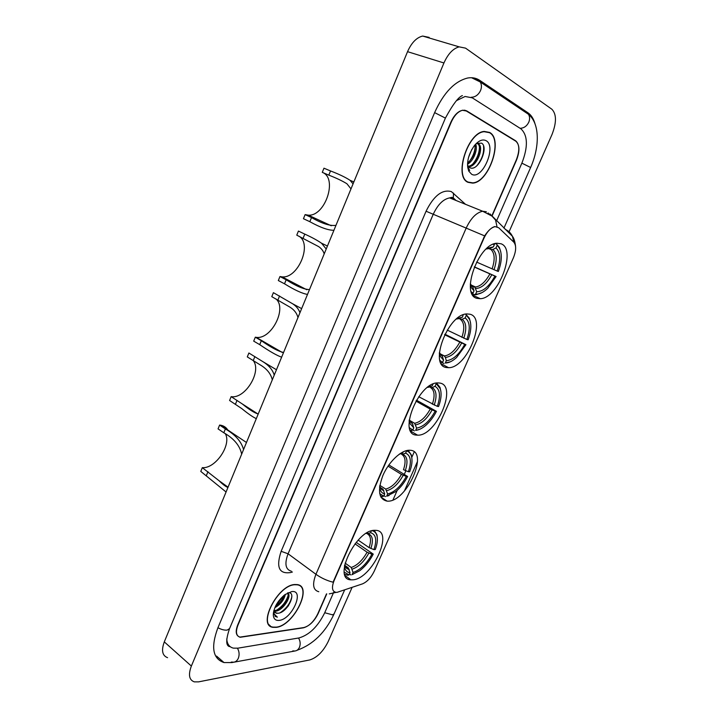 <?xml version="1.0" encoding="UTF-8"?>
<svg xmlns="http://www.w3.org/2000/svg" width="718" height="718" viewBox="0 0 718 718"><rect width="100%" height="100%" fill="white"/><g stroke="black" fill="none" stroke-linecap="round" stroke-linejoin="round"><path stroke-width="1.08" d="M476.994 298.356L480.306 298.697C498.211 298.526 517.095 249.37 501.056 243.779L496.784 243.231C478.224 243.967 460.238 295.008 476.994 298.356M387.567 501.155C406.675 502.331 429.624 450.796 410.005 450.258L409.422 450.24C401.281 450.006 388.806 461.71 382.936 475.379C377.318 490.699 378.736 499.279 387.164 501.146L387.567 501.155M416.691 435.108L417.562 435.153C436.293 436.391 458.192 385.315 439.649 383.035L437.8 382.909C418.468 382.138 397.377 435 416.691 435.108M446.488 367.526L448.606 367.688C466.96 368.199 487.262 318.182 469.994 314.224L466.906 313.928C447.915 313.928 428.484 365.785 446.488 367.526M352.879 579.812C372.05 578.932 394.505 530.557 375.667 530.333L374.706 530.315C355.966 529.642 332.129 579.597 350.931 579.83L352.879 579.812M337.074 592.35L362.393 583.905C367.149 581.876 371.098 577.631 374.249 571.178L513.325 257.986C516.26 250.717 516.413 245.43 513.783 242.137L498.678 227.732L495.16 226.637C490.906 227.57 487.181 231.411 483.986 238.143L334.112 580.557C331.456 587.45 332.057 591.381 335.925 592.359L337.074 592.35M492.054 215.373L516.314 159.89C519.814 150.726 519.608 144.381 515.703 140.827L466.709 110.895L462.877 110.186C458.29 111.236 454.413 115.23 451.236 122.177L237.963 625.136C235.414 631.912 236.159 635.96 240.189 637.279L303.409 627.828C309.126 626.222 313.901 621.582 317.742 613.89L326.493 593.885M496.506 221L521.896 163.112C528.179 146.813 527.856 135.388 520.936 128.836L472.273 97.836L465.102 96.481L456.836 100.466M226.753 638.894C227.121 644.073 229.338 647.151 233.404 648.139L237.945 648.166L299.002 637.943C309.27 634.954 317.814 626.617 324.635 612.921L333.637 592.404M509.071 231.788L551.998 134.535C556.638 122.59 556.603 114.153 551.873 109.235L465.551 48.142L459.206 46.867C453.13 48.447 448.041 53.814 443.939 62.969L191.365 666.062C188.125 674.749 189.112 680.018 194.327 681.867L198.572 681.867L309.799 659.932C317.096 657.598 323.217 651.504 328.144 641.659L352.089 587.405M429.131 37.381L422.669 36.053C416.548 37.533 411.504 42.739 407.546 51.669L164.296 641.883C161.182 650.418 162.268 655.687 167.572 657.679M535.018 123.828C533.582 118.721 531.221 115.033 527.936 112.771L479.714 80.344C476.231 78.02 472.238 77.239 467.732 78.002C454.7 81.179 443.67 92.694 434.65 112.564L217.832 627.972C210.706 647.25 212.77 658.783 224.016 662.561L231.806 662.588L294.748 651.029M296.902 650.364L297.476 650.158M269.833 625.782L270.327 625.863M276.268 627.361C293.824 625.656 313.219 586.193 297.198 584.587L294.73 584.533C277.552 585.071 256.999 625.638 272.975 627.335L276.268 627.361M468.091 182.354L472.65 183.117C488.904 182.596 503.587 139.552 489.604 132.426L484.228 131.421C467.427 132.471 453.614 177.041 468.091 182.354M269.968 625.558L269.483 625.45M318.792 591.722C313.048 590.205 312.097 584.389 315.938 574.283C321.081 577.945 326.789 580.593 333.062 582.217L484.632 235.89C488.159 230.505 491.588 227.391 494.926 226.547M417.508 461.405L404.36 491.076M492.261 215.553L516.448 160.267C519.94 151.112 519.733 144.767 515.838 141.222L466.314 110.994L462.473 110.285C457.887 111.335 454.009 115.338 450.832 122.284L237.712 624.947C235.163 631.732 235.908 635.789 239.947 637.108L303.804 627.568C309.512 625.97 314.287 621.321 318.119 613.639L326.753 593.903M268.891 624.723L269.34 624.884M294.631 584.757C277.624 585.296 257.295 625.441 273.109 627.11L276.367 627.137C293.734 625.468 312.94 586.4 297.081 584.811L294.631 584.757M285.387 594.307C284.113 599.934 280.594 604.403 274.85 607.706M284.193 595.204C282.668 599.683 279.769 603.362 275.506 606.234M287.577 592.96C292.648 595.312 283.009 611.117 275.156 611.242L273.917 611.189M287.469 593.014C290.691 596.846 281.411 610.48 274.303 610.569L273.863 610.587M273.8 610.83L276.295 613.253L277.731 613.271L274.823 612.553M279.275 620.388C292.181 619.176 305.015 589.577 291.688 591.596L284.849 594.701C277.552 600.867 273.711 607.652 273.307 615.057C273.648 618.988 275.64 620.765 279.275 620.388M277.731 613.271C287.721 613.019 297.405 591.237 287.999 592.799M273.522 613.298L277.354 617.166C275.236 616.34 273.98 614.509 273.603 611.682M277.354 617.166L275.012 616.277M291.849 596.667C290.458 603.057 286.581 608.406 280.2 612.714M288.008 595.886C286.096 601.612 282.461 606.27 277.103 609.842M283.754 595.563L275.712 605.812M288.636 605.391L287.424 607.006M489.496 132.686L484.174 131.699C467.553 132.731 453.875 176.825 468.199 182.094L472.713 182.848C488.805 182.336 503.336 139.732 489.496 132.686M471.744 149.532L468.54 157.395M475.63 144.165C478.161 149.084 473.557 161.11 467.526 164.207M474.948 144.919C475.756 151.731 473.297 157.798 467.571 163.103M476.24 143.546L478.421 143.896C484.336 146.768 477.165 166.675 468.773 166.756L468.549 166.764M477.353 143.519C483.106 146.328 476.456 165.562 468.154 166.307M467.526 165.248L469.518 167.491C477.847 172.885 489.209 147.271 481.572 143.142L476.366 143.429M471.591 174.223C482.182 180.64 497.098 146.248 486.059 140.665C482.559 138.951 478.682 140.575 474.427 145.548C468.064 154.711 466.17 163.237 468.764 171.108L471.591 174.223M467.642 166.917L469.653 170.444L467.597 166.495M468.289 168.829L467.777 167.877M483.546 146.113C484.246 152.988 481.931 159.62 476.617 166.011M479.445 147.809C479.13 153.365 477.048 158.597 473.198 163.507M475.19 146.409C474.867 151.848 472.83 156.991 469.078 161.819M226.071 492.001L200.78 471.412L202.305 467.651C215.4 468.89 231.717 444.936 225.416 433.869M241.67 454.153C239.884 445.636 233.933 438.51 223.81 432.774L218.057 428.888L219.609 425.065L220.668 425.209L246.471 442.503M202.305 467.651L219.044 480.71C222.634 484.309 225.596 486.571 227.929 487.477M372.193 530.692C374.688 531.347 376.304 533.142 377.031 536.086C377.83 539.73 377.246 544.217 375.281 549.539L373.934 549.62C377.138 539.954 376.008 534.327 370.56 532.729L367.858 533.68L366.144 533.411M358.183 540.115L369.097 547.619L373.934 549.62M356.191 542.359L373.252 554.108C369.662 561.018 365.139 566.565 359.691 570.756L352.125 574.588L353.059 572.452C360.23 570.056 366.512 563.971 371.906 554.206L367.077 552.205L354.988 543.84M345.089 563.109L351.228 567.48L353.059 572.452M223.81 432.774L225.371 428.933C235.369 434.749 241.436 441.624 243.555 449.576M377.327 537.953L376.959 534.874L374.257 530.342M352.125 574.588L352.834 574.4M350.958 574.974L349.504 573.933M367.733 532.487L366.719 533.061M370.56 532.729L371.35 530.934M371.906 554.206L373.252 554.108M366.359 533.277L367.571 532.855M227.768 429.965C226.125 427.372 223.756 425.783 220.668 425.209M225.371 428.933L219.609 425.065M344.685 574.265L347.593 575.235L349.083 574.876L344.254 572.165M344.469 566.062L344.622 567.175C345.313 570.559 347.117 572.408 350.025 572.731L349.083 574.876M350.025 572.731L348.248 567.776L344.793 565.317M256.308 418.639C252.924 417.095 248.105 413.765 241.831 408.641L229.589 400.5L231.151 396.641C245.26 399.235 262.312 370.937 253.05 360.364M272.301 379.822C270.857 373.665 266.728 368.63 259.934 364.717L247.297 356.918L248.886 353.005L262.644 361.513C268.774 365.247 272.643 369.788 274.24 375.128M231.151 396.641L242.325 403.965C249.137 409.574 254.432 412.922 258.211 414.008M406.505 450.608L406.585 450.922C408.919 451.595 410.525 453.291 411.396 456.002C412.59 460.202 412.024 465.461 409.691 471.78L408.389 471.726C411.746 461.674 410.822 455.481 405.607 453.148L402.816 454.252L400.186 453.561M388.86 464.932L407.609 476.483C404.431 482.64 400.491 487.675 395.815 491.57L386.652 496.183L387.621 493.984C394.604 492.198 400.832 486.346 406.307 476.429L401.416 474.392L388.034 466.126M379.84 485.359L385.701 489.084L387.621 493.984M411.881 458.299L411.27 454.79L408.111 450.312M386.652 496.183L389.075 495.555M385.449 496.632L383.933 495.653M403.22 451.81L402.717 452.95L400.132 453.579M405.607 453.148L406.585 450.922M406.307 476.429L407.609 476.483M399.253 454.189L402.717 452.95M401.685 454.341C405.464 456.711 406.065 461.827 403.489 469.689L408.389 471.726M380.253 495.77L382.506 496.605L383.717 496.156L379.678 493.562M379.589 487.1L379.903 488.779C380.684 491.668 382.281 493.392 384.686 493.948L383.717 496.156M384.686 493.948L383.098 489.299L380.289 487.459M281.635 357.178C276.87 355.518 269.564 351.344 259.728 344.649L253.705 341.14L255.303 337.2L256.191 337.334C271.216 339.865 287.424 308.318 275.883 298.876M297.97 317.536C296.875 313.245 294.183 309.763 289.901 307.107L271.781 296.66L273.405 292.666L292.756 303.849C296.39 306.29 298.787 309.252 299.953 312.743M255.303 337.2L261.334 340.7C271.153 347.566 278.566 351.479 283.583 352.448M435.79 383.161L440.179 388.609C441.776 393.293 441.238 399.271 438.572 406.532L437.307 406.352C440.798 395.968 440.044 389.291 435.036 386.329L432.155 387.558L428.763 386.607M418.747 396.731L437.307 406.352M416.458 400.186L436.445 411.333C433.564 416.934 430.073 421.556 425.962 425.209C422.301 428.359 418.863 430.082 415.641 430.36L416.637 428.116C423.449 426.86 429.633 421.206 435.18 411.163L430.226 409.098L415.919 401.093M409.242 420.174L414.636 423.279L416.637 428.116M440.861 391.238L440.008 387.388L436.517 383.026M415.641 430.36L419.447 429.409M414.403 430.863L412.841 429.956M433.026 384.049L432.236 385.853L428.278 386.805M435.036 386.329L436.041 384.049M435.18 411.163L436.445 411.333M427.838 387.137L432.236 385.853M410.175 429.992L411.54 430.567L412.787 430.064L409.457 427.713M409.098 420.999L409.583 423.108L413.783 427.802L412.787 430.064M413.783 427.802L412.338 423.405L410.418 422.166M307.51 294.407C302.332 293.599 294.667 290.063 284.525 283.807L278.324 280.55L279.957 276.538L282.021 276.87C297.997 278.835 312.635 243.985 298.957 236.204M324.195 253.912C323.297 250.878 321.395 248.419 318.505 246.525L296.767 235.154L298.428 231.07L304.782 234.104C311.684 237.245 317.257 240.27 321.502 243.196L326.214 249.011M279.957 276.538L286.168 279.769C296.283 286.204 304.064 289.471 309.503 289.569M465.587 314.107L469.59 319.51C471.636 324.716 471.143 331.474 468.109 339.785L466.888 339.47C470.523 328.745 469.94 321.574 465.147 317.948L462.186 319.313L459.053 318.693M447.224 330.083L466.888 339.47M444.918 334.184L465.928 344.703L456.63 357.429C452.6 361.127 448.831 362.994 445.304 363.012L446.318 360.714C452.968 360.005 459.098 354.575 464.717 344.398L444.639 334.741M439.793 353.651L444.28 355.966L445.411 357.447L446.318 360.714M470.487 322.427L469.366 318.28L465.767 314.188M445.304 363.012L450.437 361.773M444.029 363.568L442.162 362.599M457.896 318.657L462.446 317.176L463.209 314.816M462.446 317.176L457.186 318.433M465.147 317.948L466.179 315.615M464.717 344.398L465.928 344.703M286.661 280.029L287.496 279.715M440.834 362.787L442.539 362.428L439.981 360.472M439.326 353.552L440.008 356.02L443.562 360.122L442.539 362.428M443.562 360.122L442.225 355.975L440.61 354.889M333.933 230.281C328.332 230.361 320.3 227.498 309.835 221.691L303.445 218.712L305.114 214.61L308.327 215.176C325.263 216.495 338.052 177.956 322.283 172.356L323.971 168.191L330.522 170.947C338.977 174.178 345.493 177.301 350.061 180.308L353.059 183.889M350.994 188.897L346.947 183.781C342.513 180.999 336.464 178.118 328.817 175.129L322.283 172.356M305.114 214.61L311.522 217.572C321.951 223.549 330.109 226.143 335.97 225.335M495.169 243.546L496.596 244.147L499.656 248.679C502.214 254.414 501.774 262.016 498.328 271.494L497.161 271.045C500.931 259.97 500.536 252.269 495.976 247.952L492.925 249.451L491.031 249.55L488.805 248.599M476.564 262.07L497.161 271.045M474.32 266.845L496.102 276.52L487.845 288.187C483.492 292.432 479.436 294.398 475.666 294.084L476.698 291.723C483.169 291.607 489.245 286.392 494.926 276.089L474.257 267.015M471.179 285.495L474.84 287.209L476.698 291.723M500.769 251.803L499.378 247.432L496.596 244.147M475.666 294.084L474.347 294.703L476.088 294.73L482.047 292.594M474.347 294.703L472.058 293.644M488.411 248.473L490.313 248.383L493.374 246.875L494.433 244.47L492.961 244.335M493.374 246.875L486.921 248.365M495.976 247.952L497.035 245.565M494.926 276.089L496.102 276.52M312.985 218.245L314.017 217.805M472.004 293.662L473 293.204L471.268 291.777M470.317 284.732L471.205 287.46L474.033 290.835L473 293.204M474.033 290.835L472.794 286.949L471.564 285.988M483.986 238.143L483.537 237.954M475.917 79.249L480.234 81.96C481.715 84.446 481.814 87.309 480.53 90.567C478.376 94.929 475.271 97.163 471.223 97.262M524.652 111.739L528.439 114.279C529.866 116.603 529.974 119.26 528.762 122.248C526.779 126.188 523.88 128.199 520.074 128.289M229.536 646.092L229.051 646.496M434.623 112.618L445.402 118.102L235.504 614.536M503.928 228.144L530.629 167.5L521.878 163.157M344.631 589.945L334.103 613.854L332.542 614.841L324.716 612.732M293.258 650.867C295.951 651.414 298.006 650.248 299.433 647.367C300.654 644.136 300.348 641.021 298.526 638.024M231.923 662.032C234.696 662.642 236.823 661.404 238.313 658.316C239.597 654.834 239.309 651.477 237.452 648.237M217.931 627.72C221.332 629.569 224.429 630.359 227.202 630.09L229.563 628.591L235.387 614.823M407.546 51.669L443.939 62.969M164.296 641.883L191.365 666.062M464.483 110.141L466.709 110.895M514.501 140.414L515.703 140.827M524.526 111.649L527.936 112.771M292.648 650.975L293.15 651.379M231.223 662.086L231.806 662.588M292.414 572.004L290.646 572.533C279.069 574.283 275.9 567.211 281.142 551.307L426.061 211.227L433.241 214.269L288.08 553.784C284.391 563.729 285.477 569.527 291.337 571.196M426.061 211.227C433.798 195.7 442.225 189.148 451.362 191.598L465.515 204.316M453.426 198.482L449.639 197.899C443.23 199.137 437.765 204.585 433.241 214.269L466.179 228.1C470.846 218.209 476.348 212.591 482.675 211.245L486.382 211.765M329.266 593.885L336.105 592.377M484.632 235.89L466.179 228.1L315.938 574.283L288.08 553.784L281.142 551.307M513.846 242.19L512.437 236.33C510.884 233.099 508.479 230.774 505.203 229.365M488.096 212.959L488.805 213.641M497.009 226.735L495.573 220.103L490.008 213.901M414.205 451.918L411.755 457.465M405.876 470.775L404.378 474.158M397.216 490.358L393.015 499.881M349.908 579.085L349.011 579.381M456.083 200.501L455.203 199.685L456.074 200.501M455.05 199.55L453.255 197.881L453.579 193.115M369.097 547.619C371.448 540.43 370.847 535.816 367.293 533.788M351.228 567.48C357.232 565.407 362.518 560.318 367.077 552.205M370.874 548.516C373.593 540.098 372.588 535.152 367.858 533.68M352.269 569.114C358.56 566.96 364.08 561.62 368.846 553.102M344.667 564.958C345.358 567.588 346.884 569.06 349.235 569.383M345.152 566.134L348.194 567.741M206.407 475.478L207.951 471.69M385.701 489.084C391.552 487.522 396.785 482.622 401.416 474.392M399.917 454.054L399.298 454.162M405.311 470.559C408.165 461.8 407.33 456.361 402.816 454.252M386.787 490.672C392.908 489.048 398.391 483.914 403.229 475.271M383.098 489.299C382.739 490.232 379.284 486.795 379.732 486.068C380.414 488.563 381.788 490.08 383.843 490.627M380.378 487.603L382.757 489.03M253.266 360.499L254.872 356.568M235.432 404.27L237.012 400.393M432.353 404.279C435.126 395.806 434.525 390.233 430.549 387.576M414.636 423.279C420.353 422.148 425.55 417.418 430.226 409.098M429.355 387.083L427.497 387.397M434.202 405.14C437.181 396.085 436.499 390.224 432.155 387.558M415.758 424.823C421.744 423.665 427.183 418.702 432.074 409.96M409.197 420.021L412.904 424.509M409.978 421.771L411.782 422.956M277.929 299.98L279.562 295.969M259.728 344.649L261.334 340.7M461.88 337.37C464.806 328.449 464.295 322.436 460.346 319.322M439.748 353.552L444.37 355.94C449.926 355.186 455.032 350.635 459.708 342.298M459.475 318.541L456.451 319.034M463.765 338.214C466.862 328.853 466.341 322.553 462.186 319.313M445.411 357.447C451.245 356.765 456.639 351.999 461.593 343.141M439.389 352.61L442.647 356.846M439.344 353.346L439.694 353.83M440.296 354.495L441.48 355.338M303.113 238.205L304.782 234.104M284.525 283.807L286.168 279.769M492.099 268.909C495.142 259.692 494.783 253.239 491.031 249.55M474.544 287.038L475.558 287.029C480.737 286.168 485.512 281.815 489.873 273.953M490.313 248.383L486.212 249.011M494.02 269.735C497.242 260.051 496.874 253.292 492.925 249.451M475.747 288.492C481.428 288.313 486.777 283.736 491.785 274.779M470.335 283.789L473.081 287.595M470.317 284.57L470.775 285.154M471.349 285.728L471.87 286.132M328.817 175.129L330.522 170.947M309.835 221.691L311.522 217.572M472.965 295.295L480.306 298.697M410.768 431.195L417.562 435.153M441.48 363.963L448.606 367.688M345.214 575.71L350.931 579.83M380.818 497.053L387.164 501.146M471.555 77.723L480.234 81.96L528.439 114.279C539.972 123.586 539.703 146.921 530.656 167.456M230.191 646.667C225.874 646.388 225.623 640.456 229.437 628.878M334.014 614.061C325.389 632.486 313.075 644.549 297.081 650.257M445.429 118.039C452.771 104.514 458.425 97.038 462.383 95.584M422.669 36.053L459.206 46.867M216.522 656.072L224.016 662.561M472.094 182.902L472.65 183.117M453.255 197.881L451.882 197.342L449.639 197.899L482.675 211.245L492.386 216.306L512.437 236.33C513.864 237.999 514.887 241.203 515.515 245.96M273.432 612.66L273.307 615.057M483.672 131.52L484.174 131.699M467.553 165.311L468.091 167.859M468.208 168.443L468.764 171.108M377.031 536.086L376.959 534.874M344.577 565.443L344.622 567.175M344.676 564.931C345.502 566.969 346.686 567.92 348.248 567.776M219.044 480.71L228.055 487.172M262.644 361.513L276.457 369.743M411.396 456.002L411.27 454.79M379.723 486.131L379.903 488.779M242.325 403.965L257.986 413.999M256.191 337.334L282.309 352.475M292.756 303.849L301.65 308.623M440.179 388.609L440.008 387.388M412.338 423.405C410.157 422.139 409.143 421.116 409.287 420.335L409.583 423.108M282.021 276.87L306.783 289.749M321.502 243.196L327.444 246.032M469.59 319.51L469.366 318.28M442.225 355.975C440.493 354.854 439.622 353.938 439.604 353.229L440.008 356.02M308.327 215.176L331.267 225.766M470.784 284.84L475.558 287.029L474.84 287.209M350.061 180.308L353.866 181.914M499.656 248.679L499.378 247.432M472.794 286.949L470.676 284.642L471.205 287.46"/></g></svg>
